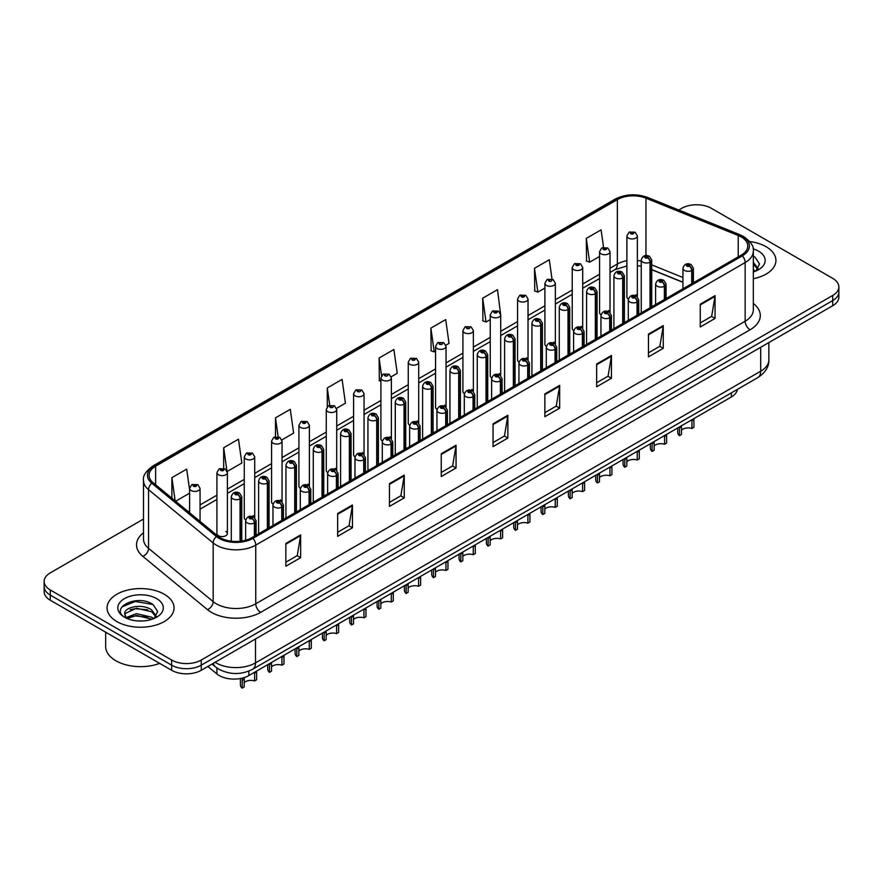 <?xml version="1.0" encoding="UTF-8"?>
<svg xmlns="http://www.w3.org/2000/svg" width="883" height="883" viewBox="0 0 883 883"><rect width="100%" height="100%" fill="white"/><g stroke="black" fill="none" stroke-linecap="round" stroke-linejoin="round"><path stroke-width="1.32" d="M608.497 310.518A5.232 3.024 0 0 1 610.021 312.527L610.032 251.699A5.232 3.024 180 0 1 606.798 254.492A5.232 3.024 180 0 1 601.091 253.84A5.232 3.024 180 0 1 599.568 251.699L599.568 312.659A5.232 3.024 0 0 0 601.036 314.756M582.703 328.31L582.703 267.483A5.232 3.024 180 0 1 579.469 270.275A5.232 3.024 180 0 1 573.762 269.624A5.232 3.024 180 0 1 572.228 267.483L572.228 328.432A5.232 3.024 0 0 0 573.707 330.54M553.829 342.085A5.232 3.024 0 0 1 555.363 344.083L555.363 283.266A5.232 3.024 180 0 1 552.14 286.048A5.232 3.024 180 0 1 546.434 285.397A5.232 3.024 180 0 1 544.899 283.266L544.899 344.215A5.232 3.024 0 0 0 546.378 346.313M526.5 357.858A5.232 3.024 0 0 1 528.034 359.856L528.034 299.039A5.232 3.024 180 0 1 524.8 301.831A5.232 3.024 180 0 1 519.105 301.18A5.232 3.024 180 0 1 517.57 299.039L517.57 359.999A5.232 3.024 0 0 0 519.038 362.096M499.171 373.641A5.232 3.024 0 0 1 500.694 375.639L500.705 314.823A5.232 3.024 180 0 1 497.471 317.615A5.232 3.024 180 0 1 491.776 316.953A5.232 3.024 180 0 1 490.242 314.823L490.242 375.772A5.232 3.024 0 0 0 491.71 377.88M473.376 391.423L473.376 330.595A5.232 3.024 180 0 1 470.142 333.388A5.232 3.024 180 0 1 464.436 332.736A5.232 3.024 180 0 1 462.913 330.595L462.913 391.555A5.232 3.024 0 0 0 464.381 393.652M446.047 407.206L446.047 346.379A5.232 3.024 180 0 1 442.813 349.171A5.232 3.024 180 0 1 437.107 348.52A5.232 3.024 180 0 1 435.573 346.379L435.573 407.339A5.232 3.024 0 0 0 437.052 409.436M417.173 420.981A5.232 3.024 0 0 1 418.708 422.979L418.708 362.162A5.232 3.024 180 0 1 415.485 364.955A5.232 3.024 180 0 1 409.778 364.293A5.232 3.024 180 0 1 408.244 362.162L408.244 423.112A5.232 3.024 0 0 0 409.723 425.22M389.844 436.754A5.232 3.024 0 0 1 391.379 438.763L391.379 377.935A5.232 3.024 180 0 1 388.145 380.728A5.232 3.024 180 0 1 382.449 380.076A5.232 3.024 180 0 1 380.915 377.935L380.915 438.895A5.232 3.024 0 0 0 382.383 440.992M364.05 454.546L364.05 393.719A5.232 3.024 180 0 1 360.816 396.511A5.232 3.024 180 0 1 355.121 395.86A5.232 3.024 180 0 1 353.586 393.719L353.586 454.668A5.232 3.024 0 0 0 355.054 456.776M335.187 468.31A5.232 3.024 0 0 1 336.71 470.319L336.721 409.502A5.232 3.024 180 0 1 333.487 412.284A5.232 3.024 180 0 1 327.781 411.633A5.232 3.024 180 0 1 326.257 409.502L326.257 470.451A5.232 3.024 0 0 0 327.725 472.548M307.858 484.094A5.232 3.024 0 0 1 309.381 486.091L309.381 425.275A5.232 3.024 180 0 1 306.158 428.067A5.232 3.024 180 0 1 300.452 427.416A5.232 3.024 180 0 1 298.918 425.275L298.918 486.235A5.232 3.024 0 0 0 300.397 488.332M280.518 499.877A5.232 3.024 0 0 1 282.052 501.875L282.052 441.059A5.232 3.024 180 0 1 278.829 443.851A5.232 3.024 180 0 1 273.123 443.189A5.232 3.024 180 0 1 271.589 441.059L271.589 502.008A5.232 3.024 0 0 0 273.068 504.116M253.189 515.65A5.232 3.024 0 0 1 254.723 517.659L254.723 456.831A5.232 3.024 180 0 1 251.489 459.624A5.232 3.024 180 0 1 245.794 458.972A5.232 3.024 180 0 1 244.26 456.831L244.26 517.791A5.232 3.024 0 0 0 245.728 519.888M227.395 533.575L227.395 472.615A5.232 3.024 180 0 1 224.161 475.407A5.232 3.024 180 0 1 218.465 474.756A5.232 3.024 180 0 1 216.931 472.615L216.931 533.575A5.232 3.024 0 0 0 218.465 535.705A5.232 3.024 0 0 0 224.161 536.356A5.232 3.024 0 0 0 227.395 533.575A5.232 3.024 0 0 0 225.86 531.434M635.826 294.745A5.232 3.024 0 0 1 637.349 296.743L637.36 235.927A5.232 3.024 180 0 1 634.126 238.719A5.232 3.024 180 0 1 628.431 238.057A5.232 3.024 180 0 1 626.897 235.927L626.897 296.876A5.232 3.024 0 0 0 628.365 298.984M682.934 282.339L651.72 269.723M582.692 328.299A5.232 3.024 0 0 0 581.169 326.302M473.365 391.423A5.232 3.024 0 0 0 471.842 389.414M446.036 407.195A5.232 3.024 0 0 0 444.513 405.198M364.039 454.535A5.232 3.024 0 0 0 362.516 452.538M737.393 389.381A20.927 12.086 180 0 1 731.334 396.997L248.863 675.55A20.927 12.086 180 0 1 216.909 673.939L207.858 666.466M766.124 246.743A33.488 19.338 0 0 0 749.711 241.545A33.488 19.338 0 0 1 766.124 246.743A33.488 19.338 0 0 1 775.925 260.419A33.488 19.338 0 0 0 766.124 246.743M164.238 594.237A33.488 19.338 0 0 0 127.748 590.043A33.488 19.338 0 0 0 107.075 607.912A33.488 19.338 0 0 0 116.876 621.577A33.488 19.338 0 0 0 153.377 625.771A33.488 19.338 0 0 0 174.05 607.912A33.488 19.338 0 0 0 164.238 594.237A33.488 19.338 0 0 0 127.748 590.043A33.488 19.338 0 0 0 107.075 607.912A33.488 19.338 0 0 0 116.876 621.577A33.488 19.338 0 0 0 153.377 625.771A33.488 19.338 0 0 0 174.05 607.912A33.488 19.338 0 0 0 164.238 594.237M741.201 236.92A22.329 12.892 180 0 1 747.746 246.037A22.329 12.892 180 0 1 741.201 255.154L251.81 537.703A22.329 12.892 180 0 1 217.737 535.981L153.123 482.703A22.329 12.892 180 0 1 149.084 475.308A22.329 12.892 180 0 1 155.629 466.202L617.36 199.613A22.329 12.892 180 0 1 645.948 198.178L738.221 235.474A22.329 12.892 180 0 1 741.201 236.92M742.371 236.247A23.973 13.841 0 0 0 739.17 234.701L646.897 197.395A23.973 13.841 0 0 0 616.191 198.951L154.459 465.529A23.973 13.841 0 0 0 151.777 483.244L216.39 536.522A23.973 13.841 0 0 0 252.98 538.365L742.371 255.816A23.973 13.841 0 0 0 742.371 236.247M143.51 519.049L50.276 572.879A20.927 12.086 0 0 0 44.15 581.422L44.15 591.676A20.927 12.086 0 0 0 50.276 600.219L171.644 670.285L171.644 665.164A20.927 12.086 0 0 0 201.247 665.164L832.724 300.584A20.927 12.086 0 0 0 838.85 292.03A20.927 12.086 0 0 1 832.724 300.584L201.247 665.164A20.927 12.086 0 0 1 171.644 665.164L50.276 595.098L171.644 665.164L171.644 660.031A20.927 12.086 0 0 0 201.247 660.031L832.724 295.452A20.927 12.086 0 0 0 838.85 286.909A20.927 12.086 0 0 0 832.724 278.366L711.356 208.3A20.927 12.086 0 0 0 681.753 208.3L678.762 210.022M44.15 586.544A20.927 12.086 0 0 0 50.276 595.098A20.927 12.086 0 0 1 44.15 586.544M285.849 543.453L285.849 566.235L300.65 557.692L300.65 534.91L285.849 543.453M285.849 562.195L297.251 555.617L300.595 535.661A5.585 3.223 -120 0 0 300.65 534.91M297.152 555.672L300.65 557.692M337.648 513.542L337.648 536.334L352.449 527.791L352.449 504.999L337.648 513.542M337.648 532.294L349.05 525.705L352.394 505.76A5.585 3.223 -120 0 0 352.449 504.999M348.951 525.771L352.449 527.791M389.447 483.641L389.447 506.423L404.248 497.88L404.248 475.098L389.447 483.641M389.447 502.383L400.849 495.805L404.193 475.849A5.585 3.223 -120 0 0 404.248 475.098M400.75 495.86L404.248 497.88M441.257 453.73L441.257 476.522L456.058 467.979L456.058 445.187L441.257 453.73M441.257 472.471L452.648 465.893L455.992 445.948A5.585 3.223 -120 0 0 456.058 445.187M452.549 465.948L456.058 467.979M700.252 304.194L700.252 326.986L715.053 318.443L715.053 295.65L700.252 304.194M700.252 322.946L711.654 316.357L714.998 296.412A5.585 3.223 -120 0 0 715.053 295.65M711.555 316.423L715.053 318.443M648.453 334.105L648.453 356.887L663.254 348.344L663.254 325.562L648.453 334.105M648.453 352.847L659.855 346.268L663.199 326.313A5.585 3.223 -120 0 0 663.254 325.562M659.756 346.324L663.254 348.344M596.654 364.017L596.654 386.798L611.455 378.255L611.455 355.463L596.654 364.017M596.654 382.758L608.056 376.169L611.4 356.224A5.585 3.223 -120 0 0 611.455 355.463M607.957 376.235L611.455 378.255M544.855 393.917L544.855 416.71L559.656 408.156L559.656 385.374L544.855 393.917M544.855 412.659L556.257 406.081L559.59 386.125A5.585 3.223 -120 0 0 559.656 385.374M556.158 406.136L559.656 408.156M493.056 423.829L493.056 446.61L507.857 438.067L507.857 415.275L493.056 423.829M493.056 442.571L504.458 435.992L507.791 416.036A5.585 3.223 -120 0 0 507.857 415.275M504.359 436.047L507.857 438.067M753.32 278.708A33.488 19.338 0 0 0 775.925 260.419A33.488 19.338 0 0 1 753.32 278.708M44.15 581.422A20.927 12.086 0 0 0 50.276 589.965L171.644 660.031M281.887 439.889L293.631 433.111L290.286 409.304L275.496 417.847L275.496 436.699M227.218 471.445L241.832 463.012L238.487 439.204L223.686 447.747L223.686 468.31M189.602 489.833L186.688 469.116L171.887 477.659L171.887 498.178M445.871 345.209L449.039 343.388L445.694 319.58L430.893 328.123L431.136 350.772M500.529 313.653L497.493 289.668L482.692 298.211L482.935 320.86M551.996 279.05L549.292 259.768L534.491 268.311L534.734 290.96M603.553 247.328L601.091 229.856L586.301 238.399L586.533 261.048M336.544 408.332L345.43 403.2L342.096 379.392L327.295 387.935L327.295 406.754M391.213 376.776L397.229 373.288L393.895 349.48L379.094 358.034L379.326 380.683M380.915 381.268L379.094 380.595M379.094 358.034L381.577 375.705M430.893 328.123L434.237 351.931L435.573 351.158M434.237 351.931L430.893 350.683M482.692 298.211L486.036 322.019L490.242 319.602M486.036 322.019L482.692 320.772M534.491 268.311L537.835 292.118L544.899 288.035M537.835 292.118L534.491 290.871M586.301 238.399L589.634 262.207L599.568 256.478M589.634 262.207L586.301 260.96M327.295 387.935L329.723 405.253M275.496 417.847L278.134 436.699M223.686 447.747L226.909 470.683M175.607 501.246L189.602 493.167M171.887 477.659L175.143 500.86M171.644 670.285A20.927 12.086 0 0 0 201.247 670.285L832.724 305.706A20.927 12.086 0 0 0 838.85 297.163L838.85 286.909M677.702 427.957L677.702 432.339A10.464 6.038 180 0 0 679.435 435.672L679.457 426.942M693.928 419.491L693.928 427.295L691.908 428.476L691.908 420.661L693.928 419.491M691.908 428.476A7.671 4.426 0 0 0 681.466 430.187M681.488 425.772L681.466 434.502L679.435 435.672M692.029 283.542L692.029 270.319A3.488 2.097 -122.2 0 0 689.457 266.114A1.744 1.004 0 0 0 689.402 264.723A1.744 1.004 0 0 0 686.941 264.723A1.744 1.004 0 0 0 686.941 266.147A1.744 1.004 0 0 0 689.347 266.169L687.471 265.43L688.663 265.143L689.457 266.114M689.347 266.169A3.488 1.921 62.1 0 1 691.709 270.507A5.232 3.024 180 0 1 684.468 270.419A5.232 3.024 180 0 1 682.934 268.277C684.27 263.984 687.007 262.748 691.146 264.547L693.398 268.277A5.232 3.024 180 0 1 692.029 270.319M691.709 283.73L691.709 270.507M650.341 307.604L650.341 262.03A3.488 2.097 -122.2 0 0 647.769 257.825A1.744 1.004 0 0 0 647.714 256.434A1.744 1.004 0 0 0 645.252 256.434A1.744 1.004 0 0 0 645.252 257.858A1.744 1.004 0 0 0 647.658 257.88L645.782 257.141L646.974 256.854L647.769 257.825M647.658 257.88A3.488 1.921 62.1 0 1 650.02 262.218A5.232 3.024 180 0 1 642.78 262.13A5.232 3.024 180 0 1 641.246 259.988C642.592 255.695 645.33 254.459 649.458 256.258L651.72 259.988A5.232 3.024 180 0 1 650.341 262.03M650.02 307.792L650.02 262.218M626.897 235.927L628.983 232.295A3.488 2.097 57.8 0 1 630.837 232.395A1.744 1.004 0 0 0 630.892 233.785A1.744 1.004 0 0 0 633.365 233.785A1.744 1.004 0 0 0 633.365 232.361A1.744 1.004 0 0 0 630.948 232.328L632.824 233.079L631.632 233.355L630.837 232.395M631.654 233.377L631.654 232.781M630.948 232.328A3.488 1.921 -117.9 0 0 629.314 232.097A3.488 1.921 -117.9 0 0 629.16 232.196M631.632 233.355L631.61 232.803M650.374 443.741L650.374 448.123A10.464 6.038 180 0 0 652.107 451.445L652.129 442.725M666.599 435.264L666.599 443.078L664.568 444.248L664.568 436.434L666.599 435.264M664.568 444.248A7.671 4.426 0 0 0 654.137 445.97M654.16 441.555L654.137 450.275L652.107 451.445M664.7 299.315L664.7 286.103A3.488 2.097 -122.2 0 0 662.129 281.887A1.744 1.004 0 0 0 662.073 280.496A1.744 1.004 0 0 0 659.601 280.496A1.744 1.004 0 0 0 659.601 281.92A1.744 1.004 0 0 0 662.018 281.953L660.142 281.213L661.334 280.926L662.129 281.887M662.018 281.953A3.488 1.921 62.1 0 1 664.369 286.291A5.232 3.024 180 0 1 657.14 286.191A5.232 3.024 180 0 1 655.605 284.061C656.941 279.768 659.678 278.52 663.817 280.33L666.069 284.061A5.232 3.024 180 0 1 664.7 286.103M664.369 299.503L664.369 286.291M623.045 459.524L623.045 463.906A10.464 6.038 180 0 0 624.767 467.228L624.8 458.509M639.27 451.047L639.27 458.862L637.239 460.032L637.239 452.217L639.27 451.047M637.239 460.032A7.671 4.426 0 0 0 626.798 461.743M626.831 457.339L626.798 466.058L624.767 467.228M637.371 315.099L637.371 301.876A3.488 2.097 -122.2 0 0 634.8 297.67A1.744 1.004 0 0 0 634.745 296.28A1.744 1.004 0 0 0 632.272 296.28A1.744 1.004 0 0 0 632.272 297.703A1.744 1.004 0 0 0 634.689 297.737L632.813 296.986L634.005 296.71L634.8 297.67M634.689 297.737A3.488 1.921 62.1 0 1 637.04 302.063A5.232 3.024 180 0 1 629.811 301.975A5.232 3.024 180 0 1 628.277 299.834C629.612 295.551 632.349 294.304 636.488 296.103L638.74 299.834A5.232 3.024 180 0 1 637.371 301.876M637.04 315.286L637.04 302.063M595.716 475.297L595.716 479.679A10.464 6.038 180 0 0 597.438 483.012L597.471 474.281M611.941 466.82L611.941 474.635L609.91 475.805L609.91 468.001L611.941 466.82M609.91 475.805A7.671 4.426 0 0 0 599.469 477.526M599.491 473.111L599.469 481.831L597.438 483.012M610.032 330.882L610.032 317.659A3.488 2.097 -122.2 0 0 607.46 313.454A1.744 1.004 0 0 0 607.416 312.063A1.744 1.004 0 0 0 604.943 312.063A1.744 1.004 0 0 0 604.943 313.487A1.744 1.004 0 0 0 607.361 313.509L605.484 312.77L606.665 312.483L607.46 313.454M607.361 313.509A3.488 1.921 62.1 0 1 609.712 317.847A5.232 3.024 180 0 1 602.482 317.759A5.232 3.024 180 0 1 600.948 315.617C602.283 311.324 605.021 310.076 609.16 311.887L611.411 315.617A5.232 3.024 180 0 1 610.032 317.659M609.712 331.07L609.712 317.847M568.376 491.08L568.376 495.462A10.464 6.038 180 0 0 570.109 498.785L570.131 490.065M584.612 482.604L584.612 490.418L582.581 491.588L582.581 483.774L584.612 482.604M582.581 491.588A7.671 4.426 0 0 0 572.14 493.31M572.162 488.895L572.14 497.615L570.109 498.785M582.703 346.655L582.703 333.443A3.488 2.097 -122.2 0 0 580.131 329.227A1.744 1.004 0 0 0 580.076 327.836A1.744 1.004 0 0 0 577.614 327.836A1.744 1.004 0 0 0 577.614 329.26A1.744 1.004 0 0 0 580.021 329.293L578.144 328.553L579.336 328.266L580.131 329.227M580.021 329.293A3.488 1.921 62.1 0 1 582.383 333.631A5.232 3.024 180 0 1 575.142 333.531A5.232 3.024 180 0 1 573.619 331.401C574.954 327.107 577.692 325.86 581.82 327.659L584.082 331.401A5.232 3.024 180 0 1 582.703 333.443M582.383 346.842L582.383 333.631M623.012 323.388L623.012 277.814A3.488 2.097 -122.2 0 0 620.44 273.598A1.744 1.004 0 0 0 620.385 272.207A1.744 1.004 0 0 0 617.923 272.207A1.744 1.004 0 0 0 617.923 273.631A1.744 1.004 0 0 0 620.33 273.664L618.453 272.924L619.645 272.637L620.44 273.598M620.33 273.664A3.488 1.921 62.1 0 1 622.692 278.002A5.232 3.024 180 0 1 615.451 277.902A5.232 3.024 180 0 1 613.917 275.772C615.252 271.478 617.99 270.231 622.129 272.041L624.38 275.772A5.232 3.024 180 0 1 623.012 277.814M622.692 323.575L622.692 278.002M595.683 339.171L595.683 293.586A3.488 2.097 -122.2 0 0 593.111 289.381A1.744 1.004 0 0 0 593.056 287.99A1.744 1.004 0 0 0 590.584 287.99A1.744 1.004 0 0 0 590.584 289.414A1.744 1.004 0 0 0 593.001 289.447L591.124 288.697L592.316 288.421L593.111 289.381M593.001 289.447A3.488 1.921 62.1 0 1 595.352 293.774A5.232 3.024 180 0 1 588.122 293.686A5.232 3.024 180 0 1 586.588 291.556C587.923 287.262 590.661 286.015 594.8 287.814L597.051 291.556A5.232 3.024 180 0 1 595.683 293.586M595.352 339.359L595.352 293.774M568.343 354.944L568.343 309.37A3.488 2.097 -122.2 0 0 565.771 305.165A1.744 1.004 0 0 0 565.727 303.774A1.744 1.004 0 0 0 563.255 303.774A1.744 1.004 0 0 0 563.255 305.198A1.744 1.004 0 0 0 565.672 305.22L563.796 304.48L564.988 304.194L565.771 305.165M565.672 305.22A3.488 1.921 62.1 0 1 568.023 309.558A5.232 3.024 180 0 1 560.793 309.469A5.232 3.024 180 0 1 559.259 307.328C560.595 303.035 563.332 301.787 567.471 303.597L569.723 307.328A5.232 3.024 180 0 1 568.343 309.37M568.023 355.132L568.023 309.558M753.32 269.547L755.44 271.202M753.32 271.357L753.927 271.754M753.32 262.306L758.122 268.741M753.32 264.116L757.769 269.216M753.32 271.953A22.748 13.135 0 0 0 758.519 269.701A22.748 13.135 0 0 0 758.519 251.136A22.748 13.135 0 0 0 753.133 248.829M755.969 270.971L759.535 263.984L755.031 257.185M753.32 256.335L754.722 256.975M105.673 632.206L105.673 646.533A34.89 20.143 0 0 0 115.894 660.771A34.89 20.143 0 0 0 159.68 663.376M136.755 620.859L142.064 621.014M126.324 617.515L136.479 613.641L151.71 617.206L153.565 618.685M127.251 618.497L136.479 615.451L152.053 619.248M126.479 618.221L124.845 614.402A15.773 9.106 0 0 0 127.395 618.619M156.247 616.235L151.71 609.976C142.251 602.912 122.77 607.272 124.845 614.402L124.79 613.707M124.889 614.623L125.331 613.453L136.479 608.221L151.71 611.787L155.883 616.698M154.095 618.464L157.66 611.466L153.156 604.678C137.196 593.199 108.83 608.321 125.209 617.592L126.015 618.089M156.644 598.619A22.748 13.135 0 0 0 124.481 598.619A22.748 13.135 0 0 0 124.481 617.195A22.748 13.135 0 0 0 156.644 617.195A22.748 13.135 0 0 0 156.644 598.619M121.876 606.952L135.242 601.478L152.847 604.469M130.22 609.623L135.242 608.707L147.803 609.789M130.22 616.853L135.242 615.948L147.803 617.018M541.047 506.853L541.047 511.246A10.464 6.038 180 0 0 542.78 514.568L542.802 505.849M557.272 498.387L557.272 506.202L555.252 507.372L555.252 499.557L557.272 498.387M555.252 507.372A7.671 4.426 0 0 0 544.811 509.083M544.833 504.679L544.811 513.398L542.78 514.568M555.374 362.438L555.374 349.215A3.488 2.097 -122.2 0 0 552.802 345.01A1.744 1.004 0 0 0 552.747 343.619A1.744 1.004 0 0 0 550.286 343.619A1.744 1.004 0 0 0 550.286 345.043A1.744 1.004 0 0 0 552.692 345.076L550.815 344.326L552.007 344.039L552.802 345.01M552.692 345.076A3.488 1.921 62.1 0 1 555.054 349.403A5.232 3.024 180 0 1 547.813 349.315A5.232 3.024 180 0 1 546.279 347.174C547.615 342.88 550.352 341.644 554.491 343.443L556.743 347.174A5.232 3.024 180 0 1 555.374 349.215M555.054 362.626L555.054 349.403M513.718 522.637L513.718 527.019A10.464 6.038 180 0 0 515.451 530.352L515.473 521.621M529.943 514.16L529.943 521.974L527.913 523.144L527.913 515.33L529.943 514.16M527.913 523.144A7.671 4.426 0 0 0 517.482 524.866M517.504 520.451L517.482 529.171L515.451 530.352M528.045 378.222L528.045 364.999A3.488 2.097 -122.2 0 0 525.473 360.794A1.744 1.004 0 0 0 525.418 359.392A1.744 1.004 0 0 0 522.946 359.392A1.744 1.004 0 0 0 522.946 360.816A1.744 1.004 0 0 0 525.363 360.849L523.487 360.109L524.679 359.822L525.473 360.794M525.363 360.849A3.488 1.921 62.1 0 1 527.714 365.187A5.232 3.024 180 0 1 520.484 365.098A5.232 3.024 180 0 1 518.95 362.957C520.286 358.664 523.023 357.416 527.162 359.226L529.414 362.957A5.232 3.024 180 0 1 528.045 364.999M527.714 378.399L527.714 365.187M486.39 538.42L486.39 542.802A10.464 6.038 180 0 0 488.111 546.124L488.144 537.405M502.615 529.943L502.615 537.758L500.584 538.928L500.584 531.113L502.615 529.943M500.584 538.928A7.671 4.426 0 0 0 490.142 540.65M490.175 536.235L490.142 544.954L488.111 546.124M500.716 393.995L500.716 380.783A3.488 2.097 -122.2 0 0 498.133 376.566A1.744 1.004 0 0 0 498.089 375.176A1.744 1.004 0 0 0 495.617 375.176A1.744 1.004 0 0 0 495.617 376.599A1.744 1.004 0 0 0 498.034 376.633L496.158 375.893L497.35 375.606L498.133 376.566M498.034 376.633A3.488 1.921 62.1 0 1 500.385 380.959A5.232 3.024 180 0 1 493.156 380.871A5.232 3.024 180 0 1 491.621 378.741C492.957 374.447 495.694 373.2 499.833 374.999L502.085 378.741A5.232 3.024 180 0 1 500.716 380.783M500.385 394.182L500.385 380.959M541.014 370.728L541.014 325.154A3.488 2.097 -122.2 0 0 538.442 320.937A1.744 1.004 0 0 0 538.387 319.547A1.744 1.004 0 0 0 535.926 319.547A1.744 1.004 0 0 0 535.926 320.971A1.744 1.004 0 0 0 538.332 321.004L536.467 320.264L537.648 319.977L538.442 320.937M538.332 321.004A3.488 1.921 62.1 0 1 540.694 325.341A5.232 3.024 180 0 1 533.453 325.242A5.232 3.024 180 0 1 531.93 323.112C533.266 318.818 536.003 317.571 540.131 319.381L542.394 323.112A5.232 3.024 180 0 1 541.014 325.154M540.694 370.915L540.694 325.341M513.685 386.511L513.685 340.926A3.488 2.097 -122.2 0 0 511.114 336.721A1.744 1.004 0 0 0 511.058 335.33A1.744 1.004 0 0 0 508.597 335.33A1.744 1.004 0 0 0 508.597 336.754A1.744 1.004 0 0 0 511.003 336.787L509.127 336.037L510.319 335.761L511.114 336.721M511.003 336.787A3.488 1.921 62.1 0 1 513.365 341.114A5.232 3.024 180 0 1 506.125 341.026A5.232 3.024 180 0 1 504.59 338.884C505.937 334.591 508.674 333.355 512.802 335.154L515.065 338.884A5.232 3.024 180 0 1 513.685 340.926M513.365 386.688L513.365 341.114M486.356 402.284L486.356 356.71A3.488 2.097 -122.2 0 0 483.785 352.505A1.744 1.004 0 0 0 483.729 351.103A1.744 1.004 0 0 0 481.268 351.103A1.744 1.004 0 0 0 481.268 352.527A1.744 1.004 0 0 0 483.674 352.56L481.798 351.82L482.99 351.533L483.785 352.505M483.674 352.56A3.488 1.921 62.1 0 1 486.036 356.898A5.232 3.024 180 0 1 478.796 356.809A5.232 3.024 180 0 1 477.261 354.668C478.597 350.374 481.334 349.127 485.473 350.937L487.725 354.668A5.232 3.024 180 0 1 486.356 356.71M486.036 402.471L486.036 356.898M459.061 554.193L459.061 558.575A10.464 6.038 180 0 0 460.783 561.908L460.816 553.177M475.286 545.727L475.286 553.531L473.255 554.712L473.255 546.897L475.286 545.727M473.255 554.712A7.671 4.426 0 0 0 462.813 556.422M462.835 552.007L462.813 560.738L460.783 561.908M473.376 409.778L473.376 396.555A3.488 2.097 -122.2 0 0 470.805 392.35A1.744 1.004 0 0 0 470.76 390.959A1.744 1.004 0 0 0 468.288 390.959A1.744 1.004 0 0 0 468.288 392.383A1.744 1.004 0 0 0 470.705 392.405L468.829 391.666L470.01 391.379L470.805 392.35M470.705 392.405A3.488 1.921 62.1 0 1 473.056 396.743A5.232 3.024 180 0 1 465.827 396.655A5.232 3.024 180 0 1 464.292 394.513C465.628 390.22 468.365 388.984 472.504 390.783L474.756 394.513A5.232 3.024 180 0 1 473.376 396.555M473.056 409.966L473.056 396.743M431.721 569.976L431.721 574.358A10.464 6.038 180 0 0 433.454 577.681L433.476 568.961M447.957 561.5L447.957 569.314L445.926 570.484L445.926 562.67L447.957 561.5M445.926 570.484A7.671 4.426 0 0 0 435.485 572.206M435.507 567.791L435.485 576.511L433.454 577.681M446.047 425.551L446.047 412.339A3.488 2.097 -122.2 0 0 443.476 408.123A1.744 1.004 0 0 0 443.421 406.732A1.744 1.004 0 0 0 440.959 406.732A1.744 1.004 0 0 0 440.959 408.156A1.744 1.004 0 0 0 443.365 408.189L441.489 407.449L442.681 407.162L443.476 408.123M443.365 408.189A3.488 1.921 62.1 0 1 445.727 412.527A5.232 3.024 180 0 1 438.487 412.427A5.232 3.024 180 0 1 436.953 410.297C438.299 406.003 441.036 404.756 445.164 406.566L447.427 410.297A5.232 3.024 180 0 1 446.047 412.339M445.727 425.738L445.727 412.527M404.392 585.76L404.392 590.142A10.464 6.038 180 0 0 406.125 593.464L406.147 584.745M420.617 577.283L420.617 585.098L418.586 586.268L418.586 578.453L420.617 577.283M418.586 586.268A7.671 4.426 0 0 0 408.156 587.979M408.178 583.575L408.156 592.294L406.125 593.464M418.719 441.334L418.719 428.112A3.488 2.097 -122.2 0 0 416.147 423.906A1.744 1.004 0 0 0 416.092 422.516A1.744 1.004 0 0 0 413.63 422.516A1.744 1.004 0 0 0 413.63 423.939A1.744 1.004 0 0 0 416.036 423.972L414.16 423.222L415.352 422.946L416.147 423.906M416.036 423.972A3.488 1.921 62.1 0 1 418.399 428.299A5.232 3.024 180 0 1 411.158 428.211A5.232 3.024 180 0 1 409.624 426.07C410.959 421.787 413.697 420.54 417.836 422.339L420.087 426.07A5.232 3.024 180 0 1 418.719 428.112M418.399 441.522L418.399 428.299M377.063 601.533L377.063 605.915A10.464 6.038 180 0 0 378.796 609.248L378.818 600.517M393.288 593.056L393.288 600.87L391.257 602.04L391.257 594.237L393.288 593.056M391.257 602.04A7.671 4.426 0 0 0 380.827 603.762M380.849 599.347L380.827 608.067L378.796 609.248M391.39 457.118L391.39 443.895A3.488 2.097 -122.2 0 0 388.818 439.69A1.744 1.004 0 0 0 388.763 438.299A1.744 1.004 0 0 0 386.29 438.299A1.744 1.004 0 0 0 386.29 439.723A1.744 1.004 0 0 0 388.708 439.745L386.831 439.006L388.023 438.719L388.818 439.69M388.708 439.745A3.488 1.921 62.1 0 1 391.059 444.083A5.232 3.024 180 0 1 383.829 443.994A5.232 3.024 180 0 1 382.295 441.853C383.63 437.56 386.368 436.312 390.507 438.123L392.758 441.853A5.232 3.024 180 0 1 391.39 443.895M391.059 457.306L391.059 444.083M349.734 617.316L349.734 621.698A10.464 6.038 180 0 0 351.456 625.021L351.489 616.301M365.959 608.84L365.959 616.654L363.928 617.824L363.928 610.01L365.959 608.84M363.928 617.824A7.671 4.426 0 0 0 353.487 619.546M353.52 615.131L353.487 623.851L351.456 625.021M364.05 472.891L364.05 459.679A3.488 2.097 -122.2 0 0 361.478 455.462A1.744 1.004 0 0 0 361.434 454.072A1.744 1.004 0 0 0 358.962 454.072A1.744 1.004 0 0 0 358.962 455.496A1.744 1.004 0 0 0 361.379 455.529L359.502 454.789L360.694 454.502L361.478 455.462M361.379 455.529A3.488 1.921 62.1 0 1 363.73 459.866A5.232 3.024 180 0 1 356.5 459.767A5.232 3.024 180 0 1 354.966 457.637C356.302 453.343 359.039 452.096 363.178 453.895L365.43 457.637A5.232 3.024 180 0 1 364.05 459.679M363.73 473.078L363.73 459.866M459.028 418.067L459.028 372.494A3.488 2.097 -122.2 0 0 456.456 368.277A1.744 1.004 0 0 0 456.401 366.886A1.744 1.004 0 0 0 453.928 366.886A1.744 1.004 0 0 0 453.928 368.31A1.744 1.004 0 0 0 456.345 368.343L454.469 367.604L455.661 367.317L456.456 368.277M456.345 368.343A3.488 1.921 62.1 0 1 458.696 372.67A5.232 3.024 180 0 1 451.467 372.582A5.232 3.024 180 0 1 449.933 370.452C451.268 366.158 454.005 364.911 458.145 366.71L460.396 370.452A5.232 3.024 180 0 1 459.028 372.494M458.696 418.255L458.696 372.67M431.688 433.84L431.688 388.266A3.488 2.097 -122.2 0 0 429.116 384.061A1.744 1.004 0 0 0 429.072 382.67A1.744 1.004 0 0 0 426.599 382.67A1.744 1.004 0 0 0 426.599 384.094A1.744 1.004 0 0 0 429.017 384.116L427.14 383.377L428.332 383.09L429.116 384.061M429.017 384.116A3.488 1.921 62.1 0 1 431.368 388.454A5.232 3.024 180 0 1 424.138 388.365A5.232 3.024 180 0 1 422.604 386.224C423.939 381.931 426.677 380.694 430.816 382.494L433.067 386.224A5.232 3.024 180 0 1 431.688 388.266M431.368 434.028L431.368 388.454M404.359 449.624L404.359 404.05A3.488 2.097 -122.2 0 0 401.787 399.833A1.744 1.004 0 0 0 401.732 398.443A1.744 1.004 0 0 0 399.271 398.443A1.744 1.004 0 0 0 399.271 399.867A1.744 1.004 0 0 0 401.677 399.9L399.8 399.16L400.992 398.873L401.787 399.833M401.677 399.9A3.488 1.921 62.1 0 1 404.039 404.237A5.232 3.024 180 0 1 396.798 404.138A5.232 3.024 180 0 1 395.275 402.008C396.61 397.714 399.348 396.467 403.476 398.277L405.739 402.008A5.232 3.024 180 0 1 404.359 404.05M404.039 449.811L404.039 404.237M377.03 465.407L377.03 419.822A3.488 2.097 -122.2 0 0 374.458 415.617A1.744 1.004 0 0 0 374.403 414.226A1.744 1.004 0 0 0 371.942 414.226A1.744 1.004 0 0 0 371.942 415.65A1.744 1.004 0 0 0 374.348 415.683L372.471 414.933L373.664 414.657L374.458 415.617M374.348 415.683A3.488 1.921 62.1 0 1 376.71 420.01A5.232 3.024 180 0 1 369.469 419.922A5.232 3.024 180 0 1 367.935 417.791C369.282 413.498 372.019 412.251 376.147 414.05L378.41 417.791A5.232 3.024 180 0 1 377.03 419.822M376.71 465.595L376.71 420.01M349.701 481.18L349.701 435.606A3.488 2.097 -122.2 0 0 347.129 431.401A1.744 1.004 0 0 0 347.074 430.01A1.744 1.004 0 0 0 344.613 430.01A1.744 1.004 0 0 0 344.613 431.434A1.744 1.004 0 0 0 347.019 431.456L345.143 430.716L346.335 430.429L347.129 431.401M347.019 431.456A3.488 1.921 62.1 0 1 349.381 435.794A5.232 3.024 180 0 1 342.14 435.705A5.232 3.024 180 0 1 340.606 433.564C341.942 429.27 344.679 428.023 348.818 429.833L351.07 433.564A5.232 3.024 180 0 1 349.701 435.606M349.381 481.367L349.381 435.794M322.405 633.089L322.405 637.471A10.464 6.038 180 0 0 324.127 640.804L324.16 632.085M338.631 624.623L338.631 632.438L336.6 633.608L336.6 625.793L338.631 624.623M336.6 633.608A7.671 4.426 0 0 0 326.158 635.319M326.18 630.915L326.158 639.634L324.127 640.804M336.721 488.674L336.721 475.451A3.488 2.097 -122.2 0 0 334.149 471.246A1.744 1.004 0 0 0 334.105 469.855A1.744 1.004 0 0 0 331.633 469.855A1.744 1.004 0 0 0 331.633 471.279A1.744 1.004 0 0 0 334.05 471.312L332.174 470.562L333.355 470.275L334.149 471.246M334.05 471.312A3.488 1.921 62.1 0 1 336.401 475.639A5.232 3.024 180 0 1 329.171 475.551A5.232 3.024 180 0 1 327.637 473.409C328.973 469.116 331.71 467.88 335.849 469.679L338.101 473.409A5.232 3.024 180 0 1 336.721 475.451M336.401 488.862L336.401 475.639M295.065 648.873L295.065 653.254A10.464 6.038 180 0 0 296.798 656.588L296.82 647.857M311.302 640.396L311.302 648.21L309.271 649.38L309.271 641.566L311.302 640.396M309.271 649.38A7.671 4.426 0 0 0 298.829 651.102M298.851 646.687L298.829 655.407L296.798 656.588M309.392 504.458L309.392 491.235A3.488 2.097 -122.2 0 0 306.82 487.03A1.744 1.004 0 0 0 306.765 485.628A1.744 1.004 0 0 0 304.304 485.628A1.744 1.004 0 0 0 304.304 487.052A1.744 1.004 0 0 0 306.71 487.085L304.834 486.345L306.026 486.058L306.82 487.03M306.71 487.085A3.488 1.921 62.1 0 1 309.072 491.423A5.232 3.024 180 0 1 301.831 491.323A5.232 3.024 180 0 1 300.297 489.193C301.644 484.899 304.381 483.652 308.509 485.462L310.772 489.193A5.232 3.024 180 0 1 309.392 491.235M309.072 504.635L309.072 491.423M267.737 664.656L267.737 669.038A10.464 6.038 180 0 0 269.47 672.36L269.492 663.641M283.962 656.179L283.962 663.994L281.931 665.164L281.931 657.349L283.962 656.179M281.931 665.164A7.671 4.426 0 0 0 271.5 666.886M271.522 662.471L271.5 671.19L269.47 672.36M282.063 520.23L282.063 507.008A3.488 2.097 -122.2 0 0 279.492 502.802A1.744 1.004 0 0 0 279.436 501.412A1.744 1.004 0 0 0 276.975 501.412A1.744 1.004 0 0 0 276.975 502.835A1.744 1.004 0 0 0 279.381 502.869L277.505 502.129L278.697 501.842L279.492 502.802M279.381 502.869A3.488 1.921 62.1 0 1 281.743 507.195A5.232 3.024 180 0 1 274.503 507.107A5.232 3.024 180 0 1 272.968 504.977C274.304 500.683 277.041 499.436 281.18 501.235L283.432 504.977A5.232 3.024 180 0 1 282.063 507.008M281.743 520.418L281.743 507.195M240.408 678.519L240.408 684.811A10.464 6.038 180 0 0 242.141 688.144L242.306 678.111M256.633 671.963L256.633 679.767L254.602 680.948L254.602 673.133L256.633 671.963M254.602 680.948A7.671 4.426 0 0 0 244.172 682.658M244.249 677.57L244.172 686.974L242.141 688.144M254.734 536.014L254.734 522.791A3.488 2.097 -122.2 0 0 252.163 518.586A1.744 1.004 0 0 0 252.108 517.195A1.744 1.004 0 0 0 249.635 517.195A1.744 1.004 0 0 0 249.635 518.619A1.744 1.004 0 0 0 252.052 518.641L250.176 517.902L251.368 517.615L252.163 518.586M252.052 518.641A3.488 1.921 62.1 0 1 254.403 522.979A5.232 3.024 180 0 1 247.174 522.891A5.232 3.024 180 0 1 245.64 520.749C246.975 516.456 249.712 515.219 253.851 517.019L256.103 520.749A5.232 3.024 180 0 1 254.734 522.791M254.403 536.202L254.403 522.979M322.372 496.963L322.372 451.39A3.488 2.097 -122.2 0 0 319.801 447.173A1.744 1.004 0 0 0 319.745 445.783A1.744 1.004 0 0 0 317.273 445.783A1.744 1.004 0 0 0 317.273 447.206A1.744 1.004 0 0 0 319.69 447.239L317.814 446.5L319.006 446.213L319.801 447.173M319.69 447.239A3.488 1.921 62.1 0 1 322.041 451.577A5.232 3.024 180 0 1 314.812 451.478A5.232 3.024 180 0 1 313.277 449.348C314.613 445.054 317.35 443.807 321.489 445.617L323.741 449.348A5.232 3.024 180 0 1 322.372 451.39M322.041 497.151L322.041 451.577M295.032 512.747L295.032 467.162A3.488 2.097 -122.2 0 0 292.461 462.957A1.744 1.004 0 0 0 292.416 461.566A1.744 1.004 0 0 0 289.944 461.566A1.744 1.004 0 0 0 289.944 462.99A1.744 1.004 0 0 0 292.361 463.023L290.485 462.273L291.677 461.997L292.461 462.957M292.361 463.023A3.488 1.921 62.1 0 1 294.712 467.35A5.232 3.024 180 0 1 287.483 467.262A5.232 3.024 180 0 1 285.949 465.12C287.284 460.827 290.021 459.59 294.16 461.39L296.412 465.12A5.232 3.024 180 0 1 295.032 467.162M294.712 512.924L294.712 467.35M267.704 528.52L267.704 482.946A3.488 2.097 -122.2 0 0 265.132 478.741A1.744 1.004 0 0 0 265.077 477.339A1.744 1.004 0 0 0 262.615 477.339A1.744 1.004 0 0 0 262.615 478.763A1.744 1.004 0 0 0 265.021 478.796L263.145 478.056L264.337 477.769L265.132 478.741M265.021 478.796A3.488 1.921 62.1 0 1 267.383 483.133A5.232 3.024 180 0 1 260.143 483.045A5.232 3.024 180 0 1 258.62 480.904C259.955 476.61 262.692 475.363 266.821 477.173L269.083 480.904A5.232 3.024 180 0 1 267.704 482.946M267.383 528.707L267.383 483.133M240.375 541.224L240.375 498.729A3.488 2.097 -122.2 0 0 237.803 494.513A1.744 1.004 0 0 0 237.748 493.122A1.744 1.004 0 0 0 235.286 493.122A1.744 1.004 0 0 0 235.286 494.546A1.744 1.004 0 0 0 237.693 494.579L235.816 493.84L237.008 493.553L237.803 494.513M237.693 494.579A3.488 1.921 62.1 0 1 240.055 498.906A5.232 3.024 180 0 1 232.814 498.818A5.232 3.024 180 0 1 231.28 496.688C232.626 492.394 235.364 491.147 239.492 492.946L241.754 496.688A5.232 3.024 180 0 1 240.375 498.729M240.055 541.257L240.055 498.906M599.568 251.699L601.654 248.068A3.488 2.097 57.8 0 1 603.508 248.178A1.744 1.004 0 0 0 603.564 249.569A1.744 1.004 0 0 0 606.025 249.569A1.744 1.004 0 0 0 606.025 248.145A1.744 1.004 0 0 0 603.619 248.112L605.495 248.851L604.303 249.138L603.508 248.178M603.619 248.112A3.488 1.921 -117.9 0 0 601.985 247.88A3.488 1.921 -117.9 0 0 601.831 247.98M572.228 267.483L574.314 263.851A3.488 2.097 57.8 0 1 576.18 263.951A1.744 1.004 0 0 0 576.235 265.341A1.744 1.004 0 0 0 578.696 265.341A1.744 1.004 0 0 0 578.696 263.918A1.744 1.004 0 0 0 576.29 263.896L578.166 264.635L576.974 264.922L576.18 263.951M576.996 264.933L576.996 264.337M576.29 263.896A3.488 1.921 -117.9 0 0 574.656 263.653A3.488 1.921 -117.9 0 0 574.502 263.752M576.952 264.911L576.952 264.359M544.899 283.266L546.985 279.635A3.488 2.097 57.8 0 1 548.851 279.734A1.744 1.004 0 0 0 548.895 281.125A1.744 1.004 0 0 0 551.367 281.125A1.744 1.004 0 0 0 551.367 279.701A1.744 1.004 0 0 0 548.95 279.668L549.668 280.121M548.95 279.668A3.488 1.921 -117.9 0 0 547.328 279.436A3.488 1.921 -117.9 0 0 547.173 279.536M549.623 280.684L548.851 279.734M549.645 280.695L549.623 280.143M517.57 299.039L519.657 295.408A3.488 2.097 57.8 0 1 521.522 295.518A1.744 1.004 0 0 0 521.566 296.909A1.744 1.004 0 0 0 524.038 296.909A1.744 1.004 0 0 0 524.038 295.485A1.744 1.004 0 0 0 521.621 295.452L523.498 296.191L522.306 296.478L521.522 295.518M522.328 296.489L522.328 295.893M521.621 295.452A3.488 1.921 -117.9 0 0 519.988 295.22A3.488 1.921 -117.9 0 0 519.844 295.319M522.306 296.478L522.283 295.926M490.242 314.823L492.328 311.191A3.488 2.097 57.8 0 1 494.182 311.291A1.744 1.004 0 0 0 494.237 312.681A1.744 1.004 0 0 0 496.71 312.681A1.744 1.004 0 0 0 496.71 311.257A1.744 1.004 0 0 0 494.292 311.235L496.169 311.975L494.977 312.262L494.182 311.291M494.292 311.235A3.488 1.921 -117.9 0 0 492.659 310.993A3.488 1.921 -117.9 0 0 492.504 311.092M462.913 330.595L464.999 326.964A3.488 2.097 57.8 0 1 466.853 327.074A1.744 1.004 0 0 0 466.908 328.465A1.744 1.004 0 0 0 469.37 328.465A1.744 1.004 0 0 0 469.37 327.041A1.744 1.004 0 0 0 466.964 327.008L467.67 327.461M466.964 327.008A3.488 1.921 -117.9 0 0 465.33 326.776A3.488 1.921 -117.9 0 0 465.175 326.876M467.626 328.023L466.853 327.074M467.648 328.034L467.626 327.483M435.573 346.379L437.659 342.747A3.488 2.097 57.8 0 1 439.524 342.847A1.744 1.004 0 0 0 439.579 344.249A1.744 1.004 0 0 0 442.041 344.249A1.744 1.004 0 0 0 442.041 342.825A1.744 1.004 0 0 0 439.635 342.792L440.341 343.233M439.635 342.792A3.488 1.921 -117.9 0 0 438.001 342.549A3.488 1.921 -117.9 0 0 437.847 342.648M440.297 343.807L439.524 342.847M440.319 343.818L440.297 343.255M408.244 362.162L410.33 358.531A3.488 2.097 57.8 0 1 412.195 358.63A1.744 1.004 0 0 0 412.24 360.021A1.744 1.004 0 0 0 414.712 360.021A1.744 1.004 0 0 0 414.712 358.597A1.744 1.004 0 0 0 412.295 358.564L414.171 359.315L412.99 359.591L412.195 358.63M413.012 359.613L413.012 359.017M412.295 358.564A3.488 1.921 -117.9 0 0 410.672 358.332A3.488 1.921 -117.9 0 0 410.518 358.432M412.99 359.591L412.968 359.039M380.915 377.935L383.001 374.304A3.488 2.097 57.8 0 1 384.867 374.414A1.744 1.004 0 0 0 384.911 375.805A1.744 1.004 0 0 0 387.383 375.805A1.744 1.004 0 0 0 387.383 374.381A1.744 1.004 0 0 0 384.966 374.348L385.672 374.789M384.966 374.348A3.488 1.921 -117.9 0 0 383.332 374.116A3.488 1.921 -117.9 0 0 383.189 374.215M385.628 374.822L384.867 374.414M353.586 393.719L355.672 390.087A3.488 2.097 57.8 0 1 357.527 390.187A1.744 1.004 0 0 0 357.582 391.577A1.744 1.004 0 0 0 360.054 391.577A1.744 1.004 0 0 0 360.054 390.154A1.744 1.004 0 0 0 357.637 390.131L358.343 390.573M357.637 390.131A3.488 1.921 -117.9 0 0 356.004 389.889A3.488 1.921 -117.9 0 0 355.849 389.988M358.299 391.147L357.527 390.187M358.321 391.158L358.299 390.595M326.257 409.502L328.344 405.871A3.488 2.097 57.8 0 1 330.198 405.97A1.744 1.004 0 0 0 330.253 407.361A1.744 1.004 0 0 0 332.714 407.361A1.744 1.004 0 0 0 332.714 405.937A1.744 1.004 0 0 0 330.308 405.904L331.015 406.357M330.308 405.904A3.488 1.921 -117.9 0 0 328.675 405.672A3.488 1.921 -117.9 0 0 328.52 405.772M330.97 406.92L330.198 405.97M330.993 406.931L330.97 406.379M298.918 425.275L301.004 421.644A3.488 2.097 57.8 0 1 302.869 421.754A1.744 1.004 0 0 0 302.924 423.145A1.744 1.004 0 0 0 305.386 423.145A1.744 1.004 0 0 0 305.386 421.721A1.744 1.004 0 0 0 302.979 421.688L304.856 422.427L303.664 422.714L302.869 421.754M303.686 422.725L303.686 422.129M302.979 421.688A3.488 1.921 -117.9 0 0 301.346 421.456A3.488 1.921 -117.9 0 0 301.191 421.555M303.642 422.703L303.642 422.151M271.589 441.059L273.675 437.427A3.488 2.097 57.8 0 1 275.54 437.526A1.744 1.004 0 0 0 275.584 438.917A1.744 1.004 0 0 0 278.057 438.917A1.744 1.004 0 0 0 278.057 437.493A1.744 1.004 0 0 0 275.639 437.471L277.516 438.211L276.335 438.498L275.54 437.526M275.639 437.471A3.488 1.921 -117.9 0 0 274.017 437.228A3.488 1.921 -117.9 0 0 273.862 437.328M244.26 456.831L246.346 453.2A3.488 2.097 57.8 0 1 248.2 453.31A1.744 1.004 0 0 0 248.255 454.701A1.744 1.004 0 0 0 250.728 454.701A1.744 1.004 0 0 0 250.728 453.277A1.744 1.004 0 0 0 248.311 453.244L250.187 453.983L248.995 454.27L248.2 453.31M249.017 454.281L249.017 453.685M248.311 453.244A3.488 1.921 -117.9 0 0 246.677 453.012A3.488 1.921 -117.9 0 0 246.534 453.111M216.931 472.615L219.017 468.983A3.488 2.097 57.8 0 1 220.871 469.083A1.744 1.004 0 0 0 220.927 470.484A1.744 1.004 0 0 0 223.399 470.484A1.744 1.004 0 0 0 223.399 469.061A1.744 1.004 0 0 0 220.982 469.028L222.858 469.767L221.666 470.054L220.871 469.083M221.688 470.065L221.688 469.469M220.982 469.028A3.488 1.921 -117.9 0 0 219.348 468.785A3.488 1.921 -117.9 0 0 219.194 468.884M221.644 470.043L221.644 469.491M200.066 521.4L200.066 488.398A5.232 3.024 180 0 1 196.832 491.191A5.232 3.024 180 0 1 191.125 490.529A5.232 3.024 180 0 1 189.602 488.398L191.688 484.767A3.488 2.097 57.8 0 1 193.543 484.866A1.744 1.004 0 0 0 193.598 486.257A1.744 1.004 0 0 0 196.059 486.257A1.744 1.004 0 0 0 196.059 484.833A1.744 1.004 0 0 0 193.653 484.8L195.529 485.551L194.337 485.827L193.543 484.866M194.359 485.849L194.359 485.253M193.653 484.8A3.488 1.921 -117.9 0 0 192.019 484.568A3.488 1.921 -117.9 0 0 191.865 484.668M194.337 485.827L194.315 485.275M731.334 392.891L731.334 396.997M216.909 667.978L216.909 673.939M248.863 671.091L248.863 675.55M753.32 303.454A34.89 20.143 180 0 1 750.086 329.778L260.695 612.327A6.976 4.029 60 0 1 255.761 603.784L745.153 321.235A27.903 16.115 0 0 0 753.32 309.834L753.32 251.158A27.903 16.115 180 0 1 745.153 262.56A6.976 4.029 -120 0 0 742.371 255.816M260.695 612.327A34.89 20.143 180 0 1 211.357 612.327A34.89 20.143 180 0 1 207.45 609.634L142.836 556.367A34.89 20.143 180 0 1 143.51 532.725M216.291 603.784A27.903 16.115 0 0 0 255.761 603.784L255.761 545.109A27.903 16.115 180 0 1 213.167 542.957L148.554 489.679A27.903 16.115 180 0 1 143.51 480.44L143.51 539.116A27.903 16.115 0 0 0 148.554 548.354L213.167 601.632A27.903 16.115 0 0 0 216.291 603.784M753.32 251.158C754.281 246.843 751.08 241.986 743.707 236.578L740.042 234.79A6.976 3.267 112 0 0 739.17 234.701M740.042 234.79L647.769 197.494C636.213 193.399 625.241 193.995 614.855 199.271A6.976 4.029 60 0 1 616.191 198.951M154.459 465.529A6.976 4.029 -120 0 0 153.123 465.849C145.827 471.147 142.627 476.003 143.51 480.44M151.777 483.244A6.976 4.669 129.5 0 0 148.554 489.679L148.554 548.354A6.976 4.669 -50.5 0 1 142.836 556.367M647.769 197.494A6.976 3.267 112 0 0 646.897 197.395M216.39 536.522A6.976 4.669 129.5 0 0 213.167 542.957L213.167 601.632A6.976 4.669 -50.5 0 1 207.45 609.634M252.98 538.365A6.976 4.029 60 0 1 255.761 545.109L745.153 262.56L745.153 321.235A6.976 4.029 60 0 0 750.086 329.778M201.247 660.031L201.247 670.285M832.724 295.452L832.724 305.706M50.276 589.965L50.276 600.219M155.629 466.202L155.629 484.767M738.221 235.474L738.221 256.876M645.948 198.178L645.948 255.518M694.435 282.152L693.398 281.732M682.934 277.494L651.72 264.878M641.246 261.092A22.329 12.892 0 0 0 637.36 260.452M626.897 260.728A22.329 12.892 0 0 0 617.36 263.995L610.032 268.222M617.36 199.613L617.36 263.995A12.561 7.252 60 0 1 614.756 269.734L610.032 272.472M599.568 274.26L582.703 284.006M572.228 290.043L555.363 299.779M544.899 305.827L528.034 315.562M517.57 321.6L500.705 331.335M490.242 337.383L473.376 347.118M462.913 353.156L446.047 362.902M435.573 368.939L418.708 378.675M408.244 384.723L391.379 394.458M380.915 400.496L364.05 410.242M353.586 416.279L336.721 426.014M326.257 432.063L309.381 441.798M298.918 447.836L282.052 457.571M271.589 463.619L254.723 473.354M244.26 479.392L227.395 489.138M216.931 495.175L200.066 504.91M189.602 510.959L188.3 511.71M493.056 424.546L507.791 416.036M544.855 394.646L559.59 386.125M596.654 364.734L611.4 356.224M648.453 334.823L663.199 326.313M700.252 304.922L714.998 296.412M441.257 454.458L455.992 445.948M389.447 484.359L404.193 475.849M337.648 514.27L352.394 505.76M285.849 544.171L300.595 535.661M215.077 662.294A27.903 16.115 0 0 0 216.048 662.879A27.903 16.115 0 0 0 255.507 662.879L760.693 371.213A27.903 16.115 0 0 0 768.861 359.822C769.071 366.754 765.384 372.681 757.802 377.604L252.615 669.27A13.951 8.057 60 0 0 255.507 662.879L255.507 638.961M760.693 347.295L760.693 371.213A13.951 8.057 60 0 1 757.802 377.604M213.256 663.354A13.951 9.338 129.5 0 0 215.474 666.875L212.041 664.049M679.435 427.858L681.466 426.688M652.107 443.641L654.137 442.46M624.767 459.414L626.798 458.244M597.438 475.197L599.469 474.028M570.109 490.97L572.14 489.8M542.78 506.754L544.811 505.584M515.451 522.537L517.482 521.356M488.111 538.31L490.142 537.14M460.783 554.094L462.813 552.924M433.454 569.877L435.485 568.696M406.125 585.65L408.156 584.48M378.796 601.433L380.827 600.263M351.456 617.206L353.487 616.036M324.127 632.99L326.158 631.82M296.798 648.773L298.829 647.592M269.47 664.546L271.5 663.376M242.141 680.329L244.172 679.159M614.855 199.271L153.123 465.849M641.246 266.224L637.36 265.706M626.897 265.938L614.756 269.734M599.568 278.509L582.703 288.244M572.228 294.293L555.363 304.028M544.899 310.065L528.034 319.812M517.57 325.849L500.705 335.584M490.242 341.633L473.376 351.368M462.913 357.405L446.047 367.151M435.573 373.189L418.708 382.924M408.244 388.973L391.379 398.708M380.915 404.745L364.05 414.48M353.586 420.529L336.721 430.264M326.257 436.301L309.381 446.047M298.918 452.085L282.052 461.82M271.589 467.869L254.723 477.604M244.26 483.641L227.395 493.387M216.931 499.425L200.066 509.16M682.934 282.196L651.72 269.569M252.615 669.27C241.39 674.91 230.165 674.91 218.929 669.27L215.474 666.875M768.861 359.822L768.861 342.571M682.934 288.785L682.934 268.277M693.398 282.748L693.398 268.277M641.246 312.858L641.246 259.988M651.72 306.82L651.72 259.988M637.36 235.927L635.109 232.196L629.314 232.097M655.605 304.569L655.605 284.061M666.069 298.531L666.069 284.061M628.277 320.352L628.277 299.834M638.74 314.304L638.74 299.834M600.948 336.125L600.948 315.617M611.411 330.087L611.411 315.617M573.619 351.909L573.619 331.401M584.082 345.86L584.082 331.401M613.917 328.642L613.917 275.772M624.38 322.593L624.38 275.772M586.588 344.414L586.588 291.556M597.051 338.377L597.051 291.556M559.259 360.198L559.259 307.328M569.723 354.149L569.723 307.328M546.279 367.681L546.279 347.174M556.743 361.644L556.743 347.174M518.95 383.465L518.95 362.957M529.414 377.427L529.414 362.957M491.621 399.248L491.621 378.741M502.085 393.2L502.085 378.741M531.93 375.97L531.93 323.112M542.394 369.933L542.394 323.112M504.59 391.754L504.59 338.884M515.065 385.716L515.065 338.884M477.261 407.538L477.261 354.668M487.725 401.489L487.725 354.668M464.292 415.021L464.292 394.513M474.756 408.984L474.756 394.513M436.953 430.805L436.953 410.297M447.427 424.767L447.427 410.297M409.624 446.588L409.624 426.07M420.087 440.54L420.087 426.07M382.295 462.361L382.295 441.853M392.758 456.323L392.758 441.853M354.966 478.144L354.966 457.637M365.43 472.096L365.43 457.637M449.933 423.31L449.933 370.452M460.396 417.273L460.396 370.452M422.604 439.094L422.604 386.224M433.067 433.056L433.067 386.224M395.275 454.877L395.275 402.008M405.739 448.829L405.739 402.008M367.935 470.65L367.935 417.791M378.41 464.613L378.41 417.791M340.606 486.434L340.606 433.564M351.07 480.385L351.07 433.564M327.637 493.917L327.637 473.409M338.101 487.88L338.101 473.409M300.297 509.701L300.297 489.193M310.772 503.663L310.772 489.193M272.968 525.484L272.968 504.977M283.432 519.436L283.432 504.977M245.64 540.219L245.64 520.749M256.103 535.219L256.103 520.749M313.277 502.206L313.277 449.348M323.741 496.169L323.741 449.348M285.949 517.99L285.949 465.12M296.412 511.952L296.412 465.12M258.62 533.774L258.62 480.904M269.083 527.725L269.083 480.904M231.28 541.18L231.28 496.688M241.754 541.047L241.754 496.688M610.032 251.699L607.769 247.968L601.985 247.88M582.703 267.483L580.44 263.752L574.656 263.653M555.363 283.266L553.111 279.525L547.328 279.436M528.034 299.039L525.782 295.308L519.988 295.22M500.705 314.823L498.454 311.092L492.659 310.993M473.376 330.595L471.114 326.865L465.33 326.776M446.047 346.379L443.785 342.648L438.001 342.549M418.708 362.162L416.456 358.421L410.672 358.332M391.379 377.935L389.127 374.204L383.332 374.116M364.05 393.719L361.798 389.988L356.004 389.889M336.721 409.502L334.458 405.761L328.675 405.672M309.381 425.275L307.129 421.544L301.346 421.456M282.052 441.059L279.801 437.328L274.017 437.228M254.723 456.831L252.472 453.1L246.677 453.012M227.395 472.615L225.143 468.884L219.348 468.785M200.066 488.398L197.803 484.657L192.019 484.568M189.602 512.78L189.602 488.398"/></g></svg>

